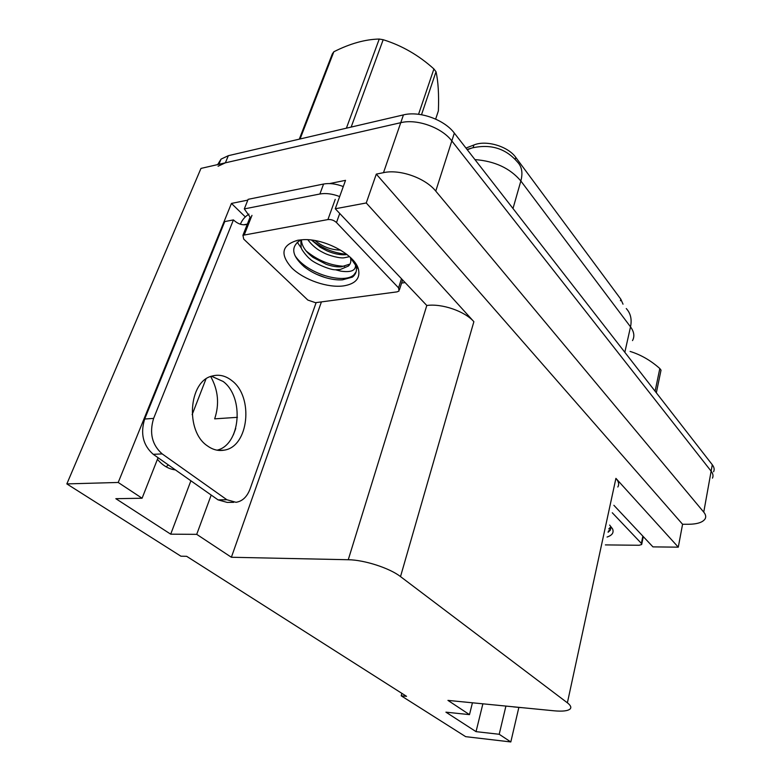 <?xml version="1.0" encoding="UTF-8"?>
<svg xmlns="http://www.w3.org/2000/svg" width="781" height="781" viewBox="0 0 781 781"><rect width="100%" height="100%" fill="white"/><g stroke="black" fill="none" stroke-linecap="round" stroke-linejoin="round"><path stroke-width="1.17" d="M158.065 457.705L142.083 498.239L118.214 482.463L66.844 483.908L200.971 168.413L400.76 122.685C416.908 118.595 441.812 127.528 451.828 140.931L711.14 471.177C713.063 473.676 713.502 476 712.448 478.138C713.502 476 713.063 473.676 711.14 471.177L451.828 140.931C441.812 127.528 416.908 118.595 400.76 122.685L225.377 162.829L218.075 166.236M245.322 216.913L231.44 203.431L247.821 200.112M404.695 282.644L401.6 283.073M329.572 183.574L345.524 180.343L335.274 208.761L426.797 305.488C441.929 303.34 464.841 311.248 473.872 321.684L366.25 202.972L335.274 208.761M613.876 505.297L652.936 546.876L678.289 547.169L615.916 478.362C618.737 481.574 619.372 484.454 617.81 486.993M682.574 524.276L376.296 174.114L383.5 172.66C399.833 168.969 425.333 178.009 435.759 191.101L703.749 512.131C705.731 514.552 706.2 516.768 705.165 518.779C702.9 522.333 697.326 524.168 688.432 524.276L682.574 524.276L678.289 547.169M401.873 693.352L401.2 695.812L465.661 736.659L510.813 741.95L518.857 707.41M118.214 482.463L231.44 203.431M366.25 202.972L376.296 174.114M168.423 464.988L166.06 466.784M205.94 379.049L192.155 414.613M66.844 483.908L180.899 556.199L186.659 556.316L406.559 696.34L401.2 695.812M472.437 702.793L469.488 714.635L447.943 700.391L554.022 710.798C562.496 711.579 567.865 710.964 570.13 708.963C571.575 707.401 570.657 705.35 567.387 702.812L400.516 576.603C389.699 568.109 364.2 559.86 348.258 559.733L231.381 557.263L321.411 301.905M231.381 557.263L196.714 534.35L211.192 495.056M233.353 434.929L235.735 428.466M510.813 741.95L499.205 734.277L505.912 706.083M142.083 498.239L115.842 498.688L170.707 534.175L196.714 534.35M469.488 714.635L445.922 712.165L476.039 731.641L499.205 734.277M465.964 148.058L473.93 144.983C486.172 139.809 508.08 146.32 515.782 157.411L620.817 299.172L623.023 304.2M476.039 731.641L482.883 703.818M237.434 417.327L214.658 418.85C219.549 404.187 218.231 390.08 210.694 376.52M157.43 459.296C162.643 465.554 168.637 469.088 175.413 469.898M170.707 534.175L190.896 480.784M217.655 164.596L221.052 159.129L228.345 155.683L403.445 114.895C419.573 110.746 444.379 119.659 454.337 133.102L712.292 464.744C714.215 467.263 714.644 469.596 713.59 471.753M522.255 707.684L520.654 707.527M513.849 706.922L512.863 706.766M609.629 525.066L612.548 528.854C614.071 532.583 612.236 535.317 607.062 537.045M608.087 532.271L610.234 530.289L610.703 526.999L608.809 528.883M612.275 512.756L641.386 543.4L641.679 544.513L639.141 545.265L605.373 544.904M608.282 531.353L610.801 528.815M655.103 391.203L659.818 368.534C650.68 360.422 640.771 354.72 630.101 351.43M659.818 368.534L661.029 370.145L656.333 392.784M343.728 285.875C327.971 288.15 304.239 280.028 291.967 268.108C279.598 254.235 281.599 244.941 297.961 240.206L303.389 239.669C324.896 238.439 355.16 254.987 358.459 269.338C360.422 278.358 355.511 283.874 343.728 285.875M301.007 239.816C290.366 246.415 291.44 255.407 304.239 266.79C310.086 271.378 316.783 274.873 324.31 277.265C330.919 279.325 336.972 280.184 342.478 279.832L352.368 277.138L353.373 276.279C356.263 273.467 357.112 269.943 355.931 265.696L355.004 263.285L355.511 265.081C355.843 270.587 350.894 272.608 340.682 271.124L335.498 269.777L340.34 269.474L348.433 266.038C350.698 263.841 351.362 261.079 350.425 257.75L350.288 257.339M300.802 239.904L301.124 247.44C301.544 250.33 308.69 258.384 309.842 258.843C313.113 262.611 329.836 270.089 335.498 269.777M301.427 239.777C301.544 245.683 305.381 251.541 312.937 257.359L326.204 264.3C331.905 266.282 336.923 267.122 341.258 266.829L349.009 264.359L348.433 266.038M311.492 240.05L320.161 247.255L327.161 250.926C334.024 253.815 340.135 255.075 345.495 254.704L347.028 254.538M307.831 239.728C311.97 245.322 317.066 249.588 323.139 252.536C328.83 255.699 340.76 258.687 344.441 257.73L349.566 256.676M327.913 219.568C331.105 219.266 333.965 220.262 336.494 222.546L398.544 287.847L399.042 291.02L397.002 291.879L315.495 302.686L307.841 300.07L243.721 239.103L242.93 235.286L327.913 219.568L335.225 199.36M249.959 217.518L242.93 235.286M297.219 242.149L301.466 248.319M355.931 265.267L356.507 264.905M317.057 274.492L325.13 277.519M311.736 240.079C322.28 248.426 333.917 253.151 346.666 254.255M306.006 250.857C317.769 260.532 330.666 265.696 344.675 266.331M294.964 255.582C306.806 273.916 344.011 284.411 353.861 274.873L356.107 271.856M356.224 266.106L355.004 263.285M207.346 445.834C212.744 449.749 218.348 451.193 224.137 450.159C248.719 446.878 254.001 397.031 231.908 380.679C225.611 375.671 218.973 374.138 211.983 376.081C188.631 381.284 185.107 431.219 207.346 445.834M211.505 376.227L223.141 381.47C244.541 397.217 240.528 444.897 217.03 450.178M226.871 499.742L162.194 453.907C152.031 444.897 149.181 433.065 153.623 418.401L233.431 219.91L224.743 221.579L144.68 419.026C140.219 433.601 143.079 445.365 153.252 454.317L218.045 499.869L226.871 499.742L236.018 502.3C242.374 501.295 247.04 496.882 250.027 489.052L316.149 302.598M247.255 224.352C242.608 225.602 238 224.118 233.431 219.91M233.734 502.329L227.212 502.417L218.045 499.869M240.411 224.225L240.665 223.591C242.354 219.686 245.127 216.532 248.963 214.121M343.289 186.552C336.064 183.789 329.494 182.949 323.578 184.033L248.133 199.331L244.307 208.908L250.857 218.192M323.578 184.033L319.888 194C325.823 192.946 332.423 193.795 339.676 196.568M247.352 224.088L243.623 224.791M319.888 194L244.307 208.908M299.299 139.155L332.325 53.909L333.838 51.761L300.07 138.979M346.393 128.182L379.244 39.05C365.215 39.333 350.073 43.57 333.838 51.761M379.244 39.05L383.188 39.714L351.157 127.078M418.557 114.28L433.914 68.953C418.772 55.275 401.864 45.523 383.188 39.714M433.914 68.953L436.013 71.745L421.515 114.729M340.594 250.115C331.056 249.9 322.553 246.718 315.085 240.577M435.652 119.093L438.395 110.804C438.99 94.296 438.2 81.273 436.013 71.745M703.749 512.131L712.292 464.744M435.759 191.101L454.337 133.102M383.5 172.66L403.445 114.895M400.516 576.603L473.872 321.684M567.387 702.812L615.916 478.362M348.258 559.733L426.797 305.488M473.93 144.983L473.159 147.472M515.782 157.411L515.196 159.431M620.817 299.172L620.456 300.734M467.272 149.737L472.115 147.951C490.693 143.763 505.824 148.458 517.481 162.038C521.874 166.587 522.997 172.904 520.849 180.987C510.081 168.237 494.783 161.101 474.946 159.597M472.066 147.97L467.048 149.444M632.503 340.604C634.787 336.406 634.133 331.818 630.521 326.849C632.044 319.351 630.628 313.259 626.264 308.554M624.829 352.29L630.521 326.849L520.849 180.987L513 208.517M228.345 155.683L225.377 162.829M641.386 543.4L642.851 536.147M336.494 222.546L339.735 213.496M244.326 234.7L251.97 215.371M398.544 287.847L401.366 279.1M162.194 453.907L153.252 454.317M153.623 418.401L144.68 419.026M221.052 159.129L218.885 164.313M521.259 707.645L513.468 706.883M609.649 525.086L612.548 528.854M641.767 544.074L643.28 536.596M610.342 529.782L610.234 530.289M350.425 257.75L355.511 265.081M355.931 265.696L358.459 269.338M399.511 289.575L402.498 280.301M353.861 274.873L353.373 276.279M218.768 450.412L224.137 450.159"/></g></svg>
